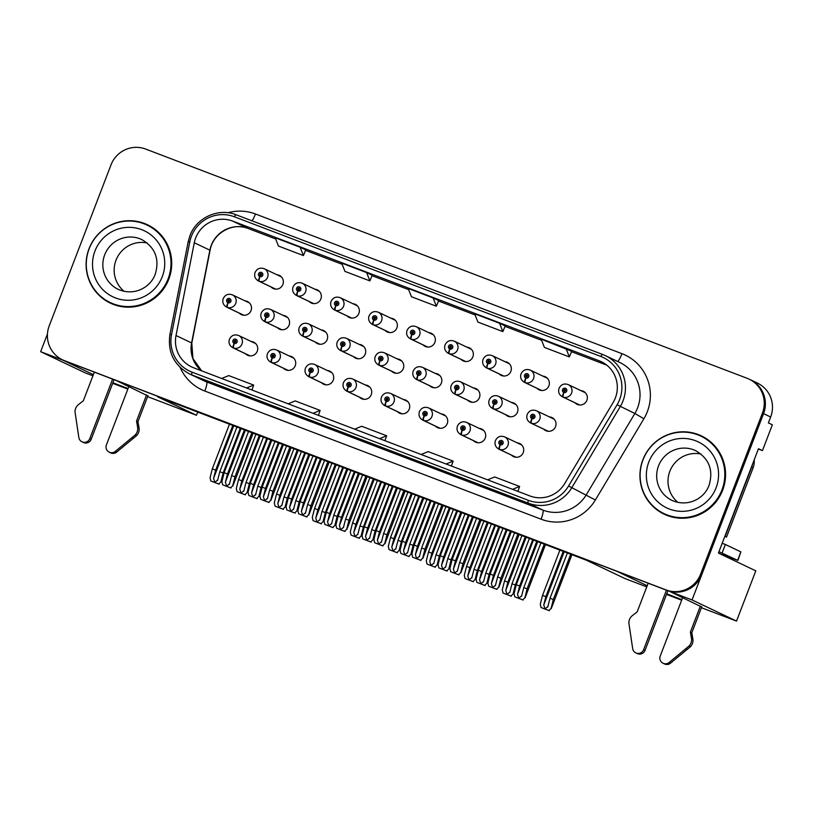 <?xml version="1.0" encoding="UTF-8"?>
<svg xmlns="http://www.w3.org/2000/svg" width="813" height="813" viewBox="0 0 813 813"><rect width="100%" height="100%" fill="white"/><g stroke="black" fill="none" stroke-linecap="round" stroke-linejoin="round"><path stroke-width="1.22" d="M666.741 593.815L681.883 599.648M701.69 606.996L669.861 591.488L692.056 599.943L763.57 413.644A27.093 26.677 -64.6 0 0 750.267 379.681A27.093 26.677 -64.6 0 1 763.57 413.644L701.761 574.659A27.093 26.677 -64.6 0 1 667.127 590.441L65.579 361.185A27.093 26.677 -64.6 0 1 63.658 360.362L62.52 359.824A27.093 26.677 -64.6 0 0 64.451 360.647L665.989 589.903A27.093 26.677 -64.6 0 0 700.633 574.12L762.431 413.106A27.093 26.677 -64.6 0 0 747.208 378.319L145.669 149.064A27.093 26.677 -64.6 0 0 111.025 164.846L49.227 325.85A27.093 26.677 -64.6 0 0 62.52 359.824M511.438 455.117A7.226 7.114 -64.6 0 0 523.237 452.597A7.226 7.114 -64.6 0 0 517.261 442.882M514.273 456.469A7.226 7.114 -64.6 0 0 514.975 457.099M397.445 411.673A7.226 7.114 -64.6 0 0 409.244 409.152A7.226 7.114 -64.6 0 0 403.268 399.437M400.281 413.024A7.226 7.114 -64.6 0 0 400.982 413.654M359.448 397.191A7.226 7.114 -64.6 0 0 371.246 394.671A7.226 7.114 -64.6 0 0 365.271 384.956M362.283 398.543A7.226 7.114 -64.6 0 0 362.984 399.173M473.44 440.636A7.226 7.114 -64.6 0 0 485.239 438.116A7.226 7.114 -64.6 0 0 479.264 428.4M476.276 441.987A7.226 7.114 -64.6 0 0 476.977 442.618M321.45 382.71A7.226 7.114 -64.6 0 0 333.249 380.189A7.226 7.114 -64.6 0 0 327.273 370.474M324.285 384.061A7.226 7.114 -64.6 0 0 324.987 384.691M283.452 368.228A7.226 7.114 -64.6 0 0 295.251 365.708A7.226 7.114 -64.6 0 0 289.276 355.992M286.288 369.58A7.226 7.114 -64.6 0 0 286.989 370.21M435.443 426.154A7.226 7.114 -64.6 0 0 447.241 423.634A7.226 7.114 -64.6 0 0 441.266 413.919M438.278 427.506A7.226 7.114 -64.6 0 0 438.979 428.136M315.393 342.151A7.226 7.114 -64.6 0 0 327.161 339.61A7.226 7.114 -64.6 0 0 321.155 329.895M318.229 343.493A7.226 7.114 -64.6 0 0 318.899 344.112M353.472 356.673A7.226 7.114 -64.6 0 0 365.23 354.112A7.226 7.114 -64.6 0 0 359.204 344.397M356.297 358.015A7.226 7.114 -64.6 0 0 356.968 358.614M391.541 371.185A7.226 7.114 -64.6 0 0 403.289 368.624A7.226 7.114 -64.6 0 0 397.252 358.899M394.376 372.537A7.226 7.114 -64.6 0 0 395.027 373.126M429.62 385.708A7.226 7.114 -64.6 0 0 441.357 383.126A7.226 7.114 -64.6 0 0 435.301 373.411M432.455 387.049A7.226 7.114 -64.6 0 0 433.095 387.628M467.688 400.22A7.226 7.114 -64.6 0 0 479.416 397.638A7.226 7.114 -64.6 0 0 473.349 387.913M470.524 401.571A7.226 7.114 -64.6 0 0 471.164 402.14M505.767 414.742A7.226 7.114 -64.6 0 0 517.485 412.14A7.226 7.114 -64.6 0 0 511.397 402.425M508.603 416.093A7.226 7.114 -64.6 0 0 509.223 416.642M543.846 429.264A7.226 7.114 -64.6 0 0 555.543 426.652A7.226 7.114 -64.6 0 0 549.446 416.927M546.682 430.605A7.226 7.114 -64.6 0 0 547.291 431.154M277.314 327.629A7.226 7.114 -64.6 0 0 289.103 325.098A7.226 7.114 -64.6 0 0 283.107 315.383M280.15 328.98A7.226 7.114 -64.6 0 0 280.841 329.6M575.065 402.841A7.226 7.114 -64.6 0 0 586.864 400.321A7.226 7.114 -64.6 0 0 580.878 390.606M577.901 404.183A7.226 7.114 -64.6 0 0 578.602 404.823M347.08 315.952A7.226 7.114 -64.6 0 0 358.879 313.432A7.226 7.114 -64.6 0 0 352.903 303.716M349.915 317.294A7.226 7.114 -64.6 0 0 350.616 317.934M385.077 330.434A7.226 7.114 -64.6 0 0 396.876 327.913A7.226 7.114 -64.6 0 0 390.901 318.198M387.913 331.775A7.226 7.114 -64.6 0 0 388.614 332.415M423.075 344.915A7.226 7.114 -64.6 0 0 434.874 342.395A7.226 7.114 -64.6 0 0 428.898 332.68M425.91 346.257A7.226 7.114 -64.6 0 0 426.612 346.897M499.07 373.878A7.226 7.114 -64.6 0 0 510.869 371.358A7.226 7.114 -64.6 0 0 504.893 361.643M501.906 375.22A7.226 7.114 -64.6 0 0 502.607 375.86M537.068 388.36A7.226 7.114 -64.6 0 0 548.866 385.84A7.226 7.114 -64.6 0 0 542.891 376.124M539.903 389.701A7.226 7.114 -64.6 0 0 540.604 390.342M309.082 301.471A7.226 7.114 -64.6 0 0 320.881 298.95A7.226 7.114 -64.6 0 0 314.905 289.235M311.918 302.812A7.226 7.114 -64.6 0 0 312.619 303.452M461.073 359.397A7.226 7.114 -64.6 0 0 472.871 356.877A7.226 7.114 -64.6 0 0 466.896 347.161M463.908 360.738A7.226 7.114 -64.6 0 0 464.609 361.379M245.455 353.746A7.226 7.114 -64.6 0 0 257.254 351.226A7.226 7.114 -64.6 0 0 251.278 341.511M248.29 355.098A7.226 7.114 -64.6 0 0 248.991 355.728M239.246 313.117A7.226 7.114 -64.6 0 0 251.034 310.596A7.226 7.114 -64.6 0 0 245.059 300.881M242.071 314.458A7.226 7.114 -64.6 0 0 242.772 315.098M271.085 286.989A7.226 7.114 -64.6 0 0 282.883 284.469A7.226 7.114 -64.6 0 0 276.908 274.753M273.92 288.33A7.226 7.114 -64.6 0 0 274.621 288.971M112.905 382.74L128.048 388.573M147.854 395.911L116.025 380.413L616.681 571.214L647.209 585.736M692.056 599.943L736.527 621.091L755.805 570.848L718.428 553.074L758.478 448.715L762.452 450.595L758.356 449.04M749.139 379.143L757.35 383.045A27.093 26.677 -64.6 0 1 770.653 417.018L768.387 422.912L772.35 424.803L762.452 450.595M47.459 333.95L40.65 351.683L62.845 360.139L93.373 374.661M92.936 375.809L85.121 372.832L40.65 351.683M646.772 586.884L625.156 578.643L586.356 560.198L157.681 396.825L196.482 415.27L147.58 396.632M127.834 389.112L112.672 383.33M736.527 621.091L701.416 607.707M681.67 600.187L666.518 594.405M197.711 412.079L196.482 415.27M280.678 276.237A7.226 7.114 -64.6 0 0 279.733 276.095M248.829 302.365A7.226 7.114 -64.6 0 0 247.894 302.223M255.048 343.005A7.226 7.114 -64.6 0 0 254.113 342.862M470.656 348.645A7.226 7.114 -64.6 0 0 469.721 348.503M318.676 290.719A7.226 7.114 -64.6 0 0 317.731 290.576M546.651 377.608A7.226 7.114 -64.6 0 0 545.716 377.466M508.653 363.126A7.226 7.114 -64.6 0 0 507.719 362.984M432.668 334.163A7.226 7.114 -64.6 0 0 431.723 334.021M394.671 319.682A7.226 7.114 -64.6 0 0 393.726 319.539M356.673 305.2A7.226 7.114 -64.6 0 0 355.728 305.058M584.649 392.09A7.226 7.114 -64.6 0 0 583.714 391.947M286.887 316.877A7.226 7.114 -64.6 0 0 285.942 316.735M553.338 418.421A7.226 7.114 -64.6 0 0 552.281 418.268M515.279 403.919A7.226 7.114 -64.6 0 0 514.233 403.766M477.211 389.407A7.226 7.114 -64.6 0 0 476.184 389.264M439.152 374.905A7.226 7.114 -64.6 0 0 438.136 374.752M401.083 360.393A7.226 7.114 -64.6 0 0 400.087 360.25M363.025 345.891A7.226 7.114 -64.6 0 0 362.039 345.749M324.956 331.379A7.226 7.114 -64.6 0 0 323.991 331.237M445.036 415.413A7.226 7.114 -64.6 0 0 444.091 415.27M293.046 357.486A7.226 7.114 -64.6 0 0 292.111 357.344M331.043 371.968A7.226 7.114 -64.6 0 0 330.108 371.826M483.034 429.894A7.226 7.114 -64.6 0 0 482.089 429.752M369.041 386.449A7.226 7.114 -64.6 0 0 368.096 386.307M407.039 400.931A7.226 7.114 -64.6 0 0 406.094 400.789M521.031 444.376A7.226 7.114 -64.6 0 0 520.086 444.233M89.023 248.737A43.343 42.683 -64.6 0 0 110.294 303.086A43.343 42.683 -64.6 0 0 168.809 279.144A43.343 42.683 -64.6 0 0 147.529 224.794A43.343 42.683 -64.6 0 0 89.023 248.737M100.71 296.308A43.343 42.683 -64.6 0 0 110.863 303.351M642.859 459.812A43.343 42.683 -64.6 0 0 664.13 514.162A43.343 42.683 -64.6 0 0 722.645 490.229A43.343 42.683 -64.6 0 0 701.365 435.88A43.343 42.683 -64.6 0 0 642.859 459.812M654.546 507.393A43.343 42.683 -64.6 0 0 664.699 514.436M195.689 237.924A28.902 28.455 115.4 0 1 232.63 221.085L599.14 360.769A28.902 28.455 115.4 0 1 613.185 402.415L564.659 483.644A28.902 28.455 115.4 0 1 529.913 495.95L193.657 367.801A28.902 28.455 115.4 0 1 176.014 335.525L194.287 242.762A28.902 28.455 115.4 0 1 195.689 237.924M191.411 236.298A33.536 33.028 -64.6 0 0 189.795 241.918L171.523 334.671A33.536 33.028 -64.6 0 0 191.99 372.13L528.257 500.29A33.536 33.028 -64.6 0 0 568.582 486.001L617.097 404.772A33.536 33.028 -64.6 0 0 600.807 356.44L234.296 216.756A33.536 33.028 -64.6 0 0 191.411 236.298M571.691 351.297L541.153 339.123L544.405 347.415L569.334 356.917L571.691 351.287M509.395 496.306L515.056 499.009L490.127 489.507L484.467 486.804L509.395 496.306M309.936 420.291L284.997 410.789L309.936 420.291M243.443 394.955L218.534 385.453A7.226 1.25 -69.1 0 1 218.534 385.453A7.226 1.25 -69.1 0 1 218.514 385.453M442.912 470.971L417.973 461.469A7.226 1.25 -69.1 0 1 417.994 461.479A7.226 1.25 -69.1 0 1 417.973 461.469L442.912 470.971L417.994 461.479M376.419 445.636L351.501 436.134A7.226 1.25 -69.1 0 1 351.501 436.134A7.226 1.25 -69.1 0 1 351.49 436.134M366.622 272.599L341.694 263.097L344.946 271.4L369.874 280.902L372.232 275.272L366.622 272.599L369.874 280.902M300.139 247.264L275.211 237.762L278.453 246.054L303.391 255.556L305.749 249.926L300.139 247.264L303.391 255.556M499.599 323.279L474.67 313.777L477.912 322.08L502.851 331.582L505.208 325.952L499.599 323.279L502.851 331.582M433.116 297.944L408.177 288.442L411.429 296.735L436.357 306.237L438.725 300.607L433.116 297.944L436.357 306.237M509.405 496.316L484.477 486.814A7.226 1.25 -69.1 0 1 484.477 486.814A7.226 1.25 -69.1 0 1 484.467 486.804M566.092 348.625L569.334 356.917M379.58 438.654L386.642 435.768L361.704 426.266L354.641 429.152M386.642 435.768L384.915 440.687M313.086 413.319L320.149 410.423L295.221 400.921L288.158 403.817M320.149 410.423L318.432 415.352M246.603 387.974L253.666 385.088L228.738 375.586L221.675 378.472M253.666 385.088L251.949 390.016M446.063 463.999L453.126 461.103L428.197 451.601L421.134 454.497M453.126 461.103L451.408 466.032M512.556 489.335L519.619 486.448L494.68 476.946L487.617 479.833M519.619 486.448L517.891 491.367M701.924 436.154A43.343 42.683 -64.6 0 0 690.054 432.719M148.088 225.069A43.343 42.683 -64.6 0 0 136.218 221.634M248.565 431.459L231.634 475.554L229.388 484.355M229.551 483.816L226.675 486.194L225.394 482.231L227.477 473.969L224.154 472.699L221.919 481.601L222.681 484.822L230.607 487.841L232.721 485.717L230.607 487.841M250.211 355.891A6.768 6.667 -64.6 0 1 249.865 355.789L233.585 348.045A4.512 0.783 -71.7 0 1 234.307 343.432A2.256 2.226 -64.6 0 0 237.101 342.08A2.256 2.226 -64.6 0 0 235.831 339.184A2.256 2.226 -64.6 0 0 232.945 340.495A2.256 2.226 -64.6 0 0 234.124 343.36L234.662 342.121A0.904 0.894 115.4 0 1 234.195 340.972A0.904 0.894 115.4 0 1 235.414 340.474A0.904 0.894 115.4 0 1 235.861 341.602A0.904 0.894 115.4 0 1 234.744 342.141L234.307 343.432M235.028 342.192A0.904 0.894 115.4 0 1 235.729 340.728M234.124 343.36A4.512 0.783 113.4 0 0 233.036 347.842A6.768 6.667 115.4 0 1 232.823 347.74L249.113 355.484A6.768 6.667 -64.6 0 0 249.327 355.586L249.347 355.535M249.327 355.586L233.036 347.842M251.888 432.729L234.957 476.814L232.721 485.717M253.117 433.197L232.874 485.93L253.056 433.166M222.681 484.822L230.983 488.024M241.085 428.603L224.154 472.699M244.408 429.874L227.477 473.969M231.634 475.554L234.957 476.814M236.949 427.028L219.805 471.713L217.549 480.524M217.711 479.985L214.835 482.363L213.565 478.4L215.648 470.138L212.315 468.867L210.079 477.77L210.841 480.991L218.768 484.009L220.882 481.885L218.768 484.009M243.991 315.261A6.768 6.667 -64.6 0 1 243.646 315.149L227.366 307.405A4.512 0.783 -71.7 0 1 228.087 302.792A2.256 2.226 -64.6 0 0 230.882 301.44A2.256 2.226 -64.6 0 0 229.622 298.544A2.256 2.226 -64.6 0 0 226.736 299.865A2.256 2.226 -64.6 0 0 227.914 302.721L228.453 301.481A0.904 0.894 115.4 0 1 227.975 300.332A0.904 0.894 115.4 0 1 229.195 299.834A0.904 0.894 115.4 0 1 229.642 300.973A0.904 0.894 115.4 0 1 228.524 301.511L228.453 301.481M228.819 301.552A0.904 0.894 115.4 0 1 229.51 300.088M227.914 302.721A4.512 0.783 113.4 0 0 226.817 307.202A6.768 6.667 115.4 0 1 226.603 307.101L242.894 314.855A6.768 6.667 -64.6 0 0 243.107 314.946L243.128 314.905M243.107 314.946L226.817 307.202M228.524 301.511L228.087 302.792M240.272 428.299L223.128 472.983L220.882 481.885M223.219 476.408L221.024 481.957L223.362 475.849M210.841 480.991L219.144 484.192M229.469 424.183L212.315 468.867M232.792 425.453L215.648 470.138M219.805 471.713L223.128 472.983M263.402 437.109L246.024 482.394L243.768 491.194M243.941 490.656L241.065 493.044L239.784 489.07L241.868 480.808L238.544 479.538L236.298 488.44L237.071 491.662L244.998 494.68L247.101 492.556L244.998 494.68M275.841 289.133A6.768 6.667 -64.6 0 1 275.495 289.022L259.215 281.278A4.512 0.783 -71.7 0 1 259.936 276.664A2.256 2.226 -64.6 0 0 262.731 275.312A2.256 2.226 -64.6 0 0 261.461 272.416A2.256 2.226 -64.6 0 0 258.575 273.737A2.256 2.226 -64.6 0 0 259.754 276.593L260.292 275.353A0.904 0.894 115.4 0 1 259.825 274.205A0.904 0.894 115.4 0 1 261.044 273.707A0.904 0.894 115.4 0 1 261.481 274.845A0.904 0.894 115.4 0 1 260.363 275.383L260.292 275.353M260.658 275.424A0.904 0.894 115.4 0 1 261.359 273.961M259.754 276.593A4.512 0.783 113.4 0 0 258.666 281.074A6.768 6.667 115.4 0 1 258.453 280.973L274.743 288.717A6.768 6.667 -64.6 0 0 274.957 288.818L274.967 288.778M274.957 288.818L258.666 281.074M260.363 275.383L259.936 276.664M266.735 438.38L249.347 483.654L247.101 492.556M249.235 487.637L247.243 492.627L249.378 487.078M237.071 491.662L245.374 494.863M255.922 434.264L238.544 479.538M259.256 435.534L241.868 480.808M246.024 482.394L249.347 483.654M114.084 379.671L91.188 439.294L89.776 438.624L112.621 379.112M147.976 395.606L137.966 421.693L136.543 421.022L146.564 394.935M128.84 386.5L106.401 444.955A5.762 5.681 115.4 0 0 115.263 451.428L135.324 434.833A9.034 8.892 -64.6 0 0 137.6 427.089L136.543 421.022M137.966 421.693L139.013 427.77L137.6 427.089M135.324 434.833L136.736 435.504L116.686 452.099A5.762 5.681 -64.6 0 1 110.649 452.861L109.227 452.191M136.736 435.504A9.034 8.892 -64.6 0 0 139.013 427.77M132.031 437.648L133.454 438.319M94.338 372.141L83.353 400.748L78.505 404.569A9.034 8.892 -64.6 0 0 75.02 411.856L78.841 437.546A5.762 5.681 115.4 0 0 81.991 441.815L83.414 442.485A5.762 5.681 -64.6 0 0 91.188 439.294M89.776 438.624A5.762 5.681 115.4 0 1 81.991 441.815M286.562 445.941L269.631 490.036L267.386 498.836M267.548 498.298L264.672 500.676L263.392 496.713L265.475 488.45L262.152 487.18L259.906 496.082L260.678 499.304L268.605 502.322L270.719 500.198L268.605 502.322M288.209 370.372A6.768 6.667 -64.6 0 1 287.863 370.271L271.583 362.527A4.512 0.783 -71.7 0 1 272.304 357.913A2.256 2.226 -64.6 0 0 275.099 356.561A2.256 2.226 -64.6 0 0 273.829 353.665A2.256 2.226 -64.6 0 0 270.942 354.976A2.256 2.226 -64.6 0 0 272.121 357.842L272.66 356.602A0.904 0.894 115.4 0 1 272.192 355.454A0.904 0.894 115.4 0 1 273.412 354.956A0.904 0.894 115.4 0 1 273.859 356.084A0.904 0.894 115.4 0 1 272.741 356.622L272.304 357.913M273.026 356.673A0.904 0.894 115.4 0 1 273.727 355.21M272.121 357.842A4.512 0.783 113.4 0 0 271.034 362.324A6.768 6.667 115.4 0 1 270.82 362.222L287.111 369.966A6.768 6.667 -64.6 0 0 287.324 370.067L287.335 370.017M287.324 370.067L271.034 362.324M289.885 447.211L272.955 491.296L270.719 500.198M291.115 447.678L270.871 500.412L291.054 447.648M260.678 499.304L268.981 502.505M279.083 443.085L262.152 487.18M282.406 444.355L265.475 488.45M269.631 490.036L272.955 491.296M324.56 460.422L307.629 504.517L305.383 513.318M305.546 512.779L302.67 515.157L301.389 511.194L303.473 502.932L300.149 501.662L297.904 510.564L298.676 513.786L306.603 516.804L308.716 514.68L306.603 516.804M326.206 384.854A6.768 6.667 -64.6 0 1 325.861 384.752L309.58 377.008A4.512 0.783 -71.7 0 1 310.302 372.395A2.256 2.226 -64.6 0 0 313.096 371.043A2.256 2.226 -64.6 0 0 311.826 368.147A2.256 2.226 -64.6 0 0 308.94 369.458A2.256 2.226 -64.6 0 0 310.119 372.324L310.657 371.084A0.904 0.894 115.4 0 1 310.19 369.935A0.904 0.894 115.4 0 1 311.409 369.437A0.904 0.894 115.4 0 1 311.857 370.565A0.904 0.894 115.4 0 1 310.739 371.104L310.302 372.395M311.023 371.155A0.904 0.894 115.4 0 1 311.725 369.691M310.119 372.324A4.512 0.783 113.4 0 0 309.031 376.805A6.768 6.667 115.4 0 1 308.818 376.704L325.109 384.447A6.768 6.667 -64.6 0 0 325.322 384.549L325.332 384.498M325.322 384.549L309.031 376.805M327.883 461.682L310.952 505.777L308.716 514.68M329.113 462.16L308.869 514.893L329.052 462.13M298.676 513.786L306.979 516.987M317.08 457.567L300.149 501.662M320.403 458.837L303.473 502.932M307.629 504.517L310.952 505.777M362.557 474.904L345.627 518.999L343.381 527.8M343.543 527.261L340.667 529.639L339.387 525.676L341.47 517.414L338.147 516.143L335.901 525.046L336.673 528.267L344.6 531.285L346.714 529.161L344.6 531.285M364.204 399.335A6.768 6.667 -64.6 0 1 363.858 399.234L347.578 391.49A4.512 0.783 -71.7 0 1 348.299 386.876A2.256 2.226 -64.6 0 0 351.094 385.525A2.256 2.226 -64.6 0 0 349.824 382.628A2.256 2.226 -64.6 0 0 346.938 383.939A2.256 2.226 -64.6 0 0 348.116 386.805L348.655 385.565A0.904 0.894 115.4 0 1 348.188 384.417A0.904 0.894 115.4 0 1 349.407 383.919A0.904 0.894 115.4 0 1 349.854 385.047A0.904 0.894 115.4 0 1 348.726 385.586L348.299 386.876M349.021 385.636A0.904 0.894 115.4 0 1 349.722 384.173M348.116 386.805A4.512 0.783 113.4 0 0 347.029 391.277A6.768 6.667 115.4 0 1 346.816 391.185L363.106 398.929A6.768 6.667 -64.6 0 0 363.32 399.031L363.33 398.98M363.32 399.031L347.029 391.277M365.88 476.164L348.95 520.259L346.714 529.161M367.11 476.642L346.866 529.375L367.049 476.611M336.673 528.267L344.976 531.468M355.078 472.048L338.147 516.143M358.401 473.318L341.47 517.414M345.627 518.999L348.95 520.259M400.555 489.385L383.624 533.48L381.378 542.281M381.541 541.743L378.665 544.121L377.384 540.157L379.468 531.895L376.145 530.625L373.899 539.527L374.671 542.749L382.598 545.767L384.712 543.643L382.598 545.767M402.201 413.817A6.768 6.667 -64.6 0 1 401.856 413.715L385.575 405.972A4.512 0.783 -71.7 0 1 386.297 401.358A2.256 2.226 -64.6 0 0 389.092 400.006A2.256 2.226 -64.6 0 0 387.821 397.11A2.256 2.226 -64.6 0 0 384.935 398.421A2.256 2.226 -64.6 0 0 386.114 401.287L386.653 400.047A0.904 0.894 115.4 0 1 386.185 398.898A0.904 0.894 115.4 0 1 387.405 398.4A0.904 0.894 115.4 0 1 387.842 399.529A0.904 0.894 115.4 0 1 386.724 400.067L386.297 401.358M387.018 400.118A0.904 0.894 115.4 0 1 387.72 398.655M386.114 401.287A4.512 0.783 113.4 0 0 385.027 405.758A6.768 6.667 115.4 0 1 384.813 405.667L401.104 413.411A6.768 6.667 -64.6 0 0 401.317 413.512L401.327 413.461M401.317 413.512L385.027 405.758M403.878 490.646L386.947 534.741L384.712 543.643M405.108 491.123L384.864 543.856L405.047 491.093M374.671 542.749L382.974 545.95M393.075 486.53L376.145 530.625M396.398 487.8L379.468 531.895M383.624 533.48L386.947 534.741M274.946 441.51L257.792 486.194L255.546 495.005M255.709 494.467L252.833 496.845L251.563 492.881L253.646 484.619L250.313 483.349L248.077 492.251L248.839 495.473L256.766 498.491L258.88 496.367L256.766 498.491M282.091 329.763A6.768 6.667 -64.6 0 1 281.644 329.631L265.363 321.887A4.512 0.783 -71.7 0 1 266.085 317.273A2.256 2.226 -64.6 0 0 268.879 315.922A2.256 2.226 -64.6 0 0 267.619 313.025A2.256 2.226 -64.6 0 0 264.733 314.346A2.256 2.226 -64.6 0 0 265.912 317.202L266.451 315.962A0.904 0.894 115.4 0 1 265.973 314.814A0.904 0.894 115.4 0 1 267.192 314.316A0.904 0.894 115.4 0 1 267.64 315.454A0.904 0.894 115.4 0 1 266.522 315.993L266.451 315.962M266.816 316.033A0.904 0.894 115.4 0 1 267.507 314.57M265.912 317.202A4.512 0.783 113.4 0 0 264.814 321.684A6.768 6.667 115.4 0 1 264.601 321.582L280.892 329.336A6.768 6.667 -64.6 0 0 281.105 329.428L281.125 329.387M281.105 329.428L264.814 321.684M266.522 315.993L266.085 317.273M278.27 442.78L261.125 487.465L258.88 496.367M261.217 490.889L259.022 496.438L261.359 490.33M248.839 495.473L257.142 498.674M267.467 438.664L250.313 483.349M270.79 439.935L253.646 484.619M257.792 486.194L261.125 487.465M312.944 455.991L295.79 500.676L293.544 509.487M293.706 508.948L290.83 511.326L289.56 507.363L291.643 499.101L288.31 497.83L286.074 506.733L286.837 509.954L294.763 512.973L296.877 510.849L294.763 512.973M320.2 344.275A6.768 6.667 -64.6 0 1 319.641 344.112L303.361 336.369A4.512 0.783 -71.7 0 1 304.082 331.755A2.256 2.226 -64.6 0 0 306.877 330.403A2.256 2.226 -64.6 0 0 305.617 327.507A2.256 2.226 -64.6 0 0 302.721 328.828A2.256 2.226 -64.6 0 0 303.899 331.684L304.448 330.444A0.904 0.894 115.4 0 1 303.971 329.295A0.904 0.894 115.4 0 1 305.19 328.798A0.904 0.894 115.4 0 1 305.637 329.936A0.904 0.894 115.4 0 1 304.519 330.474L304.448 330.444M304.814 330.515A0.904 0.894 115.4 0 1 305.505 329.052M303.899 331.684A4.512 0.783 113.4 0 0 302.812 336.165A6.768 6.667 115.4 0 1 302.599 336.064L318.889 343.818A6.768 6.667 -64.6 0 0 319.103 343.909L319.123 343.869M319.103 343.909L302.812 336.165M304.519 330.474L304.082 331.755M316.267 457.262L299.123 501.946L296.877 510.849M299.214 505.371L297.019 510.92L299.357 504.812M286.837 509.954L295.139 513.155M305.464 453.146L288.31 497.83M308.788 454.416L291.643 499.101M295.79 500.676L299.123 501.946M350.942 470.473L333.787 515.157L331.541 523.958M331.704 523.43L328.828 525.808L327.558 521.844L329.641 513.582L326.308 512.312L324.072 521.214L324.834 524.436L332.761 527.454L334.875 525.33L332.761 527.454M358.32 358.787A6.768 6.667 -64.6 0 1 357.639 358.594L341.358 350.85A4.512 0.783 -71.7 0 1 342.08 346.236A2.256 2.226 -64.6 0 0 344.875 344.885A2.256 2.226 -64.6 0 0 343.614 341.988A2.256 2.226 -64.6 0 0 340.718 343.31A2.256 2.226 -64.6 0 0 341.897 346.165L342.446 344.925A0.904 0.894 115.4 0 1 341.968 343.777A0.904 0.894 115.4 0 1 343.188 343.279A0.904 0.894 115.4 0 1 343.635 344.417A0.904 0.894 115.4 0 1 342.517 344.956L342.446 344.925M342.801 344.997A0.904 0.894 115.4 0 1 343.503 343.533M341.897 346.165A4.512 0.783 113.4 0 0 340.81 350.647A6.768 6.667 115.4 0 1 340.596 350.545L356.887 358.299A6.768 6.667 -64.6 0 0 357.1 358.391L357.12 358.35M357.1 358.391L340.81 350.647M342.517 344.956L342.08 346.236M354.265 471.743L337.121 516.428L334.875 525.33M337.212 519.853L335.017 525.401L337.354 519.294M324.834 524.436L333.137 527.637M343.462 467.627L326.308 512.312M346.785 468.898L329.641 513.582M333.787 515.157L337.121 516.428M388.939 484.955L371.785 529.639L369.539 538.44M369.702 537.911L366.826 540.289L365.545 536.326L367.628 528.064L364.305 526.794L362.07 535.696L362.832 538.917L370.758 541.936L372.872 539.812L370.758 541.936M396.449 373.289A6.768 6.667 -64.6 0 1 395.636 373.076L379.356 365.332A4.512 0.783 -71.7 0 1 380.078 360.718A2.256 2.226 -64.6 0 0 382.872 359.366A2.256 2.226 -64.6 0 0 381.602 356.47A2.256 2.226 -64.6 0 0 378.716 357.791A2.256 2.226 -64.6 0 0 379.895 360.647L380.433 359.407A0.904 0.894 115.4 0 1 379.966 358.259A0.904 0.894 115.4 0 1 381.185 357.761A0.904 0.894 115.4 0 1 381.632 358.899A0.904 0.894 115.4 0 1 380.514 359.437L380.078 360.718M380.799 359.478A0.904 0.894 115.4 0 1 381.5 358.015M379.895 360.647A4.512 0.783 113.4 0 0 378.807 365.128A6.768 6.667 115.4 0 1 378.594 365.027L394.884 372.771A6.768 6.667 -64.6 0 0 395.098 372.872L395.118 372.832M395.098 372.872L378.807 365.128M392.262 486.225L375.118 530.909L372.872 539.812M375.21 534.334L373.015 539.883L375.352 533.775M362.832 538.917L371.135 542.119M381.46 482.109L364.305 526.794M384.783 483.379L367.628 528.064M371.785 529.639L375.118 530.909M301.399 451.591L284.022 496.875L281.765 505.676M281.938 505.137L279.062 507.525L277.782 503.552L279.865 495.29L276.542 494.019L274.296 502.922L275.068 506.143L282.995 509.162L285.099 507.038L282.995 509.162M313.838 303.615A6.768 6.667 -64.6 0 1 313.493 303.503L297.202 295.759A4.512 0.783 -71.7 0 1 297.934 291.145A2.256 2.226 -64.6 0 0 300.729 289.794A2.256 2.226 -64.6 0 0 299.458 286.898A2.256 2.226 -64.6 0 0 296.572 288.219A2.256 2.226 -64.6 0 0 297.751 291.074L298.29 289.834A0.904 0.894 115.4 0 1 297.822 288.686A0.904 0.894 115.4 0 1 299.042 288.188A0.904 0.894 115.4 0 1 299.479 289.326A0.904 0.894 115.4 0 1 298.361 289.865L298.29 289.834M298.656 289.906A0.904 0.894 115.4 0 1 299.357 288.442M297.751 291.074A4.512 0.783 113.4 0 0 296.664 295.556A6.768 6.667 115.4 0 1 296.45 295.454L312.741 303.198A6.768 6.667 -64.6 0 0 312.944 303.3L312.964 303.259M312.944 303.3L296.664 295.556M298.361 289.865L297.934 291.145M304.723 452.861L287.345 498.135L285.099 507.038M287.233 502.119L285.241 507.109L287.375 501.56M275.068 506.143L283.371 509.345M293.92 448.746L276.542 494.019M297.243 450.016L279.865 495.29M284.022 496.875L287.345 498.135M339.397 466.073L322.019 511.357L319.763 520.157M319.936 519.619L317.06 522.007L315.779 518.033L317.863 509.771L314.54 508.501L312.294 517.403L313.066 520.625L320.983 523.643L323.096 521.519L320.983 523.643M351.836 318.096A6.768 6.667 -64.6 0 1 351.49 317.985L335.2 310.241A4.512 0.783 -71.7 0 1 335.932 305.627A2.256 2.226 -64.6 0 0 338.726 304.275A2.256 2.226 -64.6 0 0 337.456 301.379A2.256 2.226 -64.6 0 0 334.57 302.7A2.256 2.226 -64.6 0 0 335.749 305.556L336.287 304.316A0.904 0.894 115.4 0 1 335.82 303.168A0.904 0.894 115.4 0 1 337.039 302.67A0.904 0.894 115.4 0 1 337.476 303.808A0.904 0.894 115.4 0 1 336.358 304.347L336.287 304.316M336.653 304.387A0.904 0.894 115.4 0 1 337.354 302.924M335.749 305.556A4.512 0.783 113.4 0 0 334.661 310.038A6.768 6.667 115.4 0 1 334.448 309.936L350.738 317.68A6.768 6.667 -64.6 0 0 350.942 317.781L350.962 317.741M350.942 317.781L334.661 310.038M336.358 304.347L335.932 305.627M342.72 467.343L325.342 512.617L323.096 521.519M325.23 516.601L323.239 521.59L325.373 516.042M313.066 520.625L321.369 523.826M331.917 463.227L314.54 508.501M335.241 464.497L317.863 509.771M322.019 511.357L325.342 512.617M377.395 480.554L360.017 525.838L357.761 534.639M357.933 534.1L355.057 536.489L353.777 532.515L355.86 524.253L352.537 522.983L350.291 531.885L351.064 535.106L358.98 538.125L361.094 536.001L358.98 538.125M389.834 332.578A6.768 6.667 -64.6 0 1 389.488 332.466L373.197 324.722A4.512 0.783 -71.7 0 1 373.929 320.109A2.256 2.226 -64.6 0 0 376.724 318.757A2.256 2.226 -64.6 0 0 375.454 315.861A2.256 2.226 -64.6 0 0 372.567 317.172A2.256 2.226 -64.6 0 0 373.746 320.037L374.285 318.798A0.904 0.894 115.4 0 1 373.817 317.649A0.904 0.894 115.4 0 1 375.037 317.151A0.904 0.894 115.4 0 1 375.474 318.29A0.904 0.894 115.4 0 1 374.356 318.828L374.285 318.798M374.651 318.869A0.904 0.894 115.4 0 1 375.352 317.405M373.746 320.037A4.512 0.783 113.4 0 0 372.659 324.519A6.768 6.667 115.4 0 1 372.445 324.417L388.736 332.161A6.768 6.667 -64.6 0 0 388.939 332.263L388.96 332.222M388.939 332.263L372.659 324.519M374.356 318.828L373.929 320.109M380.718 481.824L363.34 527.098L361.094 536.001M363.228 531.082L361.236 536.072L363.37 530.523M351.064 535.106L359.366 538.308M369.915 477.709L352.537 522.983M373.238 478.979L355.86 524.253M360.017 525.838L363.34 527.098M415.392 495.036L398.014 540.32L395.758 549.121M395.931 548.582L393.055 550.97L391.775 546.997L393.858 538.734L390.535 537.464L388.289 546.366L389.061 549.588L396.978 552.606L399.092 550.482L396.978 552.606M427.831 347.06A6.768 6.667 -64.6 0 1 427.486 346.948L411.195 339.204A4.512 0.783 -71.7 0 1 411.927 334.59A2.256 2.226 -64.6 0 0 414.721 333.239A2.256 2.226 -64.6 0 0 413.451 330.342A2.256 2.226 -64.6 0 0 410.565 331.653A2.256 2.226 -64.6 0 0 411.744 334.519L412.282 333.279A0.904 0.894 115.4 0 1 411.815 332.131A0.904 0.894 115.4 0 1 413.034 331.633A0.904 0.894 115.4 0 1 413.471 332.771A0.904 0.894 115.4 0 1 412.354 333.31L412.282 333.279M412.648 333.35A0.904 0.894 115.4 0 1 413.35 331.887M411.744 334.519A4.512 0.783 113.4 0 0 410.656 339.001A6.768 6.667 115.4 0 1 410.443 338.899L426.734 346.643A6.768 6.667 -64.6 0 0 426.937 346.745L426.957 346.704M426.937 346.745L410.656 339.001M412.354 333.31L411.927 334.59M418.715 496.306L401.337 541.58L399.092 550.482M401.226 545.564L399.234 550.553L401.368 545.005M389.061 549.588L397.364 552.789M407.913 492.19L390.535 537.464M411.236 493.461L393.858 538.734M398.014 540.32L401.337 541.58M168.108 278.859A42.896 42.246 -64.6 0 0 147.051 225.069A42.896 42.246 -64.6 0 0 89.156 248.768A42.896 42.246 -64.6 0 0 110.212 302.548A42.896 42.246 -64.6 0 0 168.108 278.859M163.779 238.453A42.896 42.246 -64.6 0 0 148.179 225.608L147.051 225.069M124.186 291.369A27.54 27.124 115.4 0 1 147.204 242.975M110.212 302.548L111.34 303.086A42.896 42.246 -64.6 0 0 131.147 307.08M667.92 590.736L645.034 650.38L643.611 649.699L666.457 590.187M720.155 553.897L737.879 560.431L718.946 551.702M752.513 464.264A18.059 17.784 115.4 0 1 751.649 467.272L725.115 536.387A18.059 17.784 -64.6 0 0 725.044 536.356A18.059 17.784 -64.6 0 0 724.871 536.275M725.115 536.387L726.527 537.068L753.062 467.942A18.059 17.784 -64.6 0 0 754.21 459.843M726.395 537.007A18.059 17.784 -64.6 0 0 724.84 536.356M737.879 560.431L740.877 551.864L725.359 544.486L722.117 552.911M722.188 543.267L725.359 544.486M701.812 606.681L691.802 632.778L690.379 632.097L700.4 606.01M682.676 597.575L660.237 656.04A5.762 5.681 115.4 0 0 669.109 662.504L689.16 645.908A9.034 8.892 -64.6 0 0 691.436 638.175L690.379 632.097M691.802 632.778L692.849 638.845L691.436 638.175M689.16 645.908L690.572 646.589L670.522 663.174A5.762 5.681 -64.6 0 1 664.485 663.936L663.062 663.266M690.572 646.589A9.034 8.892 -64.6 0 0 692.849 638.845M685.867 648.723L687.29 649.404M648.174 583.226L637.189 611.833L632.341 615.644A9.034 8.892 -64.6 0 0 628.856 622.931L632.677 648.622A5.762 5.681 115.4 0 0 635.827 652.89L637.25 653.561A5.762 5.681 -64.6 0 0 645.034 650.38M643.611 649.699A5.762 5.681 115.4 0 1 635.827 652.89M721.944 489.934A42.896 42.246 -64.6 0 0 700.887 436.144A42.896 42.246 -64.6 0 0 642.992 459.843A42.896 42.246 -64.6 0 0 664.048 513.623A42.896 42.246 -64.6 0 0 721.944 489.934M717.615 449.528A42.896 42.246 -64.6 0 0 702.015 436.693L700.887 436.144M678.022 502.444A27.54 27.124 115.4 0 1 701.04 454.05M664.048 513.623L665.176 514.162A42.896 42.246 -64.6 0 0 684.983 518.155M438.553 503.867L421.622 547.962L419.366 556.763M419.538 556.224L416.663 558.602L415.382 554.639L417.465 546.377L414.142 545.106L411.896 554.009L412.669 557.23L420.595 560.248L422.709 558.125L420.595 560.248M440.199 428.299A6.768 6.667 -64.6 0 1 439.853 428.197L423.573 420.453A4.512 0.783 -71.7 0 1 424.295 415.839A2.256 2.226 -64.6 0 0 427.089 414.488A2.256 2.226 -64.6 0 0 425.819 411.591A2.256 2.226 -64.6 0 0 422.933 412.902A2.256 2.226 -64.6 0 0 424.112 415.768L424.65 414.528A0.904 0.894 115.4 0 1 424.183 413.38A0.904 0.894 115.4 0 1 425.402 412.882A0.904 0.894 115.4 0 1 425.839 414.01A0.904 0.894 115.4 0 1 424.721 414.549L424.295 415.839M425.016 414.6A0.904 0.894 115.4 0 1 425.717 413.136M424.112 415.768A4.512 0.783 113.4 0 0 423.024 420.24A6.768 6.667 115.4 0 1 422.811 420.148L439.101 427.892A6.768 6.667 -64.6 0 0 439.315 427.994L439.325 427.943M439.315 427.994L423.024 420.24M441.876 505.127L424.945 549.222L422.709 558.125M443.105 505.605L422.862 558.338L443.044 505.574M412.669 557.23L420.971 560.431M431.073 501.011L414.142 545.106M434.396 502.282L417.465 546.377M421.622 547.962L424.945 549.222M476.55 518.348L459.619 562.444L457.363 571.244M457.536 570.706L454.66 573.084L453.38 569.12L455.463 560.858L452.14 559.588L449.894 568.49L450.666 571.712L458.593 574.73L460.697 572.606L458.593 574.73M478.196 442.78A6.768 6.667 -64.6 0 1 477.851 442.679L461.571 434.935A4.512 0.783 -71.7 0 1 462.292 430.321A2.256 2.226 -64.6 0 0 465.087 428.969A2.256 2.226 -64.6 0 0 463.817 426.073A2.256 2.226 -64.6 0 0 460.93 427.384A2.256 2.226 -64.6 0 0 462.109 430.25L462.648 429.01A0.904 0.894 115.4 0 1 462.18 427.862A0.904 0.894 115.4 0 1 463.4 427.364A0.904 0.894 115.4 0 1 463.837 428.492A0.904 0.894 115.4 0 1 462.719 429.03L462.292 430.321M463.014 429.081A0.904 0.894 115.4 0 1 463.715 427.618M462.109 430.25A4.512 0.783 113.4 0 0 461.022 434.721A6.768 6.667 115.4 0 1 460.808 434.63L477.099 442.374A6.768 6.667 -64.6 0 0 477.312 442.475L477.322 442.424M477.312 442.475L461.022 434.721M479.873 519.609L462.943 563.704L460.697 572.606M481.103 520.086L460.859 572.819L481.042 520.056M450.666 571.712L458.969 574.913M469.071 515.493L452.14 559.588M472.394 516.763L455.463 560.858M459.619 562.444L462.943 563.704M514.548 532.83L497.617 576.925L495.361 585.726M495.534 585.187L492.658 587.565L491.377 583.602L493.461 575.34L490.137 574.069L487.891 582.972L488.664 586.193L496.591 589.212L498.694 587.088L496.591 589.212M516.194 457.262A6.768 6.667 -64.6 0 1 515.849 457.16L499.558 449.416A4.512 0.783 -71.7 0 1 500.29 444.802A2.256 2.226 -64.6 0 0 503.084 443.451A2.256 2.226 -64.6 0 0 501.814 440.555A2.256 2.226 -64.6 0 0 498.928 441.866A2.256 2.226 -64.6 0 0 500.107 444.731L500.645 443.492A0.904 0.894 115.4 0 1 500.178 442.343A0.904 0.894 115.4 0 1 501.397 441.845A0.904 0.894 115.4 0 1 501.834 442.973A0.904 0.894 115.4 0 1 500.717 443.512L500.29 444.802M501.011 443.563A0.904 0.894 115.4 0 1 501.712 442.099M500.107 444.731A4.512 0.783 113.4 0 0 499.019 449.203A6.768 6.667 115.4 0 1 498.806 449.111L515.096 456.855A6.768 6.667 -64.6 0 0 515.3 456.947L515.32 456.906M515.3 456.947L499.019 449.203M517.871 534.09L500.94 578.185L498.694 587.088M519.101 534.568L498.857 587.301L519.04 534.537M488.664 586.193L496.967 589.395M507.068 529.974L490.137 574.069M510.391 531.245L493.461 575.34M497.617 576.925L500.94 578.185M426.937 499.436L409.782 544.121L407.537 552.921M407.699 552.393L404.823 554.771L403.543 550.808L405.626 542.545L402.303 541.275L400.067 550.177L400.829 553.399L408.756 556.417L410.87 554.293L408.756 556.417M434.579 387.801A6.768 6.667 -64.6 0 1 433.634 387.557L417.354 379.813A4.512 0.783 -71.7 0 1 418.075 375.2A2.256 2.226 -64.6 0 0 420.87 373.848A2.256 2.226 -64.6 0 0 419.599 370.952A2.256 2.226 -64.6 0 0 416.713 372.273A2.256 2.226 -64.6 0 0 417.892 375.128L418.431 373.889A0.904 0.894 115.4 0 1 417.963 372.74A0.904 0.894 115.4 0 1 419.183 372.242A0.904 0.894 115.4 0 1 419.63 373.38A0.904 0.894 115.4 0 1 418.512 373.919L418.431 373.889M418.797 373.96A0.904 0.894 115.4 0 1 419.498 372.496M417.892 375.128A4.512 0.783 113.4 0 0 416.805 379.61A6.768 6.667 115.4 0 1 416.591 379.508L432.882 387.252A6.768 6.667 -64.6 0 0 433.095 387.354L433.116 387.313M433.095 387.354L416.805 379.61M418.512 373.919L418.075 375.2M430.26 500.706L413.106 545.391L410.87 554.293M413.207 548.816L411.012 554.364L413.35 548.257M400.829 553.399L409.132 556.6M419.457 496.591L402.303 541.275M422.78 497.861L405.626 542.545M409.782 544.121L413.106 545.391M464.934 513.918L447.78 558.602L445.534 567.403M445.697 566.874L442.821 569.252L441.54 565.289L443.624 557.027L440.3 555.757L438.055 564.659L438.827 567.88L446.754 570.899L448.867 568.775L446.754 570.899M472.739 402.303A6.768 6.667 -64.6 0 1 471.631 402.039L455.351 394.295A4.512 0.783 -71.7 0 1 456.073 389.681A2.256 2.226 -64.6 0 0 458.867 388.329A2.256 2.226 -64.6 0 0 457.597 385.433A2.256 2.226 -64.6 0 0 454.711 386.754A2.256 2.226 -64.6 0 0 455.89 389.61L456.428 388.37A0.904 0.894 115.4 0 1 455.961 387.222A0.904 0.894 115.4 0 1 457.18 386.724A0.904 0.894 115.4 0 1 457.628 387.862A0.904 0.894 115.4 0 1 456.51 388.401L456.428 388.37M456.794 388.441A0.904 0.894 115.4 0 1 457.495 386.978M455.89 389.61A4.512 0.783 113.4 0 0 454.802 394.092A6.768 6.667 115.4 0 1 454.589 393.99L470.879 401.734A6.768 6.667 -64.6 0 0 471.093 401.835L471.113 401.795M471.093 401.835L454.802 394.092M456.51 388.401L456.073 389.681M468.258 515.188L451.103 559.872L448.867 568.775M451.205 563.297L449.01 568.846L451.347 562.738M438.827 567.88L447.13 571.082M457.455 511.072L440.3 555.757M460.778 512.342L443.624 557.027M447.78 558.602L451.103 559.872M502.932 528.399L485.778 573.084L483.532 581.884M483.694 581.356L480.818 583.734L479.538 579.771L481.621 571.509L478.298 570.238L476.052 579.141L476.825 582.362L484.751 585.38L486.865 583.256L484.751 585.38M510.91 416.815A6.768 6.667 -64.6 0 1 509.629 416.52L493.349 408.776A4.512 0.783 -71.7 0 1 494.07 404.163A2.256 2.226 -64.6 0 0 496.865 402.811A2.256 2.226 -64.6 0 0 495.595 399.915A2.256 2.226 -64.6 0 0 492.708 401.236A2.256 2.226 -64.6 0 0 493.887 404.091L494.426 402.852A0.904 0.894 115.4 0 1 493.958 401.703A0.904 0.894 115.4 0 1 495.178 401.205A0.904 0.894 115.4 0 1 495.625 402.344A0.904 0.894 115.4 0 1 494.507 402.882L494.426 402.852M494.792 402.923A0.904 0.894 115.4 0 1 495.493 401.459M493.887 404.091A4.512 0.783 113.4 0 0 492.8 408.573A6.768 6.667 115.4 0 1 492.587 408.472L508.877 416.215A6.768 6.667 -64.6 0 0 509.09 416.317L509.101 416.276M509.09 416.317L492.8 408.573M494.507 402.882L494.07 404.163M506.255 529.67L489.101 574.354L486.865 583.256M489.202 577.779L486.997 583.328L489.345 577.22M476.825 582.362L485.127 585.563M495.452 525.554L478.298 570.238M498.776 526.824L481.621 571.509M485.778 573.084L489.101 574.354M540.93 542.881L523.775 587.565L521.529 596.366M521.692 595.827L518.816 598.216L517.535 594.252L519.619 585.99L516.296 584.72L514.05 593.622L514.822 596.844L522.749 599.862L524.863 597.738L522.749 599.862M549.11 431.317A6.768 6.667 -64.6 0 1 547.627 431.002L531.346 423.258A4.512 0.783 -71.7 0 1 532.068 418.644A2.256 2.226 -64.6 0 0 534.863 417.293A2.256 2.226 -64.6 0 0 533.592 414.396A2.256 2.226 -64.6 0 0 530.706 415.717A2.256 2.226 -64.6 0 0 531.885 418.573L532.424 417.333A0.904 0.894 115.4 0 1 531.956 416.185A0.904 0.894 115.4 0 1 533.176 415.687A0.904 0.894 115.4 0 1 533.623 416.825A0.904 0.894 115.4 0 1 532.505 417.364L532.424 417.333M532.789 417.404A0.904 0.894 115.4 0 1 533.491 415.941M531.885 418.573A4.512 0.783 113.4 0 0 530.798 423.055A6.768 6.667 115.4 0 1 530.584 422.953L546.875 430.697A6.768 6.667 -64.6 0 0 547.088 430.799L547.098 430.758M547.088 430.799L530.798 423.055M532.505 417.364L532.068 418.644M544.253 544.151L527.098 588.836L524.863 597.738M545.493 544.619L525.015 597.951L545.421 544.598M514.822 596.844L523.125 600.045M533.45 540.035L516.296 584.72M536.773 541.306L519.619 585.99M523.775 587.565L527.098 588.836M453.39 509.517L436.012 554.801L433.756 563.602M433.929 563.063L431.053 565.452L429.772 561.478L431.855 553.216L428.532 551.946L426.286 560.848L427.059 564.07L434.975 567.088L437.089 564.964L434.975 567.088M465.829 361.541A6.768 6.667 -64.6 0 1 465.483 361.429L449.193 353.685A4.512 0.783 -71.7 0 1 449.924 349.072A2.256 2.226 -64.6 0 0 452.719 347.72A2.256 2.226 -64.6 0 0 451.449 344.824A2.256 2.226 -64.6 0 0 448.563 346.135A2.256 2.226 -64.6 0 0 449.741 349.001L450.28 347.761A0.904 0.894 115.4 0 1 449.813 346.612A0.904 0.894 115.4 0 1 451.032 346.114A0.904 0.894 115.4 0 1 451.469 347.253A0.904 0.894 115.4 0 1 450.351 347.791L450.28 347.761M450.646 347.832A0.904 0.894 115.4 0 1 451.347 346.368M449.741 349.001A4.512 0.783 113.4 0 0 448.654 353.482A6.768 6.667 115.4 0 1 448.441 353.381L464.731 361.124A6.768 6.667 -64.6 0 0 464.934 361.226L464.955 361.185M464.934 361.226L448.654 353.482M450.351 347.791L449.924 349.072M456.713 510.788L439.335 556.062L437.089 564.964M439.223 560.045L437.231 565.035L439.366 559.486M427.059 564.07L435.362 567.271M445.91 506.672L428.532 551.946M449.233 507.942L431.855 553.216M436.012 554.801L439.335 556.062M491.387 523.999L474.009 569.283L471.753 578.084M471.926 577.545L469.05 579.933L467.77 575.96L469.853 567.698L466.53 566.427L464.284 575.33L465.056 578.551L472.973 581.569L475.087 579.445L472.973 581.569M503.826 376.023A6.768 6.667 -64.6 0 1 503.481 375.911L487.19 368.167A4.512 0.783 -71.7 0 1 487.922 363.553A2.256 2.226 -64.6 0 0 490.717 362.202A2.256 2.226 -64.6 0 0 489.446 359.305A2.256 2.226 -64.6 0 0 486.56 360.616A2.256 2.226 -64.6 0 0 487.739 363.482L488.278 362.242A0.904 0.894 115.4 0 1 487.81 361.094A0.904 0.894 115.4 0 1 489.03 360.596A0.904 0.894 115.4 0 1 489.467 361.734A0.904 0.894 115.4 0 1 488.349 362.273L488.278 362.242M488.643 362.313A0.904 0.894 115.4 0 1 489.345 360.85M487.739 363.482A4.512 0.783 113.4 0 0 486.652 367.964A6.768 6.667 115.4 0 1 486.438 367.862L502.729 375.606A6.768 6.667 -64.6 0 0 502.932 375.708L502.952 375.667M502.932 375.708L486.652 367.964M488.349 362.273L487.922 363.553M494.711 525.269L477.333 570.543L475.087 579.445M477.221 574.527L475.229 579.517L477.363 573.968M465.056 578.551L473.359 581.752M483.908 521.153L466.53 566.427M487.231 522.424L469.853 567.698M474.009 569.283L477.333 570.543M529.385 538.48L512.007 583.764L509.751 592.565M509.924 592.027L507.048 594.415L505.767 590.441L507.851 582.179L504.527 580.909L502.282 589.811L503.054 593.033L510.971 596.051L513.084 593.927L510.971 596.051M541.824 390.504A6.768 6.667 -64.6 0 1 541.478 390.392L525.188 382.649A4.512 0.783 -71.7 0 1 525.92 378.035A2.256 2.226 -64.6 0 0 528.714 376.683A2.256 2.226 -64.6 0 0 527.444 373.787A2.256 2.226 -64.6 0 0 524.558 375.098A2.256 2.226 -64.6 0 0 525.737 377.964L526.275 376.724A0.904 0.894 115.4 0 1 525.808 375.576A0.904 0.894 115.4 0 1 527.027 375.078A0.904 0.894 115.4 0 1 527.464 376.216A0.904 0.894 115.4 0 1 526.346 376.754L526.275 376.724M526.641 376.795A0.904 0.894 115.4 0 1 527.342 375.332M525.737 377.964A4.512 0.783 113.4 0 0 524.649 382.445A6.768 6.667 115.4 0 1 524.436 382.344L540.716 390.088A6.768 6.667 -64.6 0 0 540.93 390.189L540.95 390.149M540.93 390.189L524.649 382.445M526.346 376.754L525.92 378.035M532.708 539.751L515.33 585.025L513.084 593.927M515.218 589.008L513.227 593.998L515.361 588.449M503.054 593.033L511.357 596.234M521.905 535.635L504.527 580.909M525.228 536.905L507.851 582.179M512.007 583.764L515.33 585.025M567.383 552.962L550.005 598.246L547.749 607.047M547.921 606.508L545.045 608.896L543.765 604.923L545.848 596.661L542.525 595.39L540.279 604.293L541.041 607.514L548.968 610.533L551.082 608.409L548.968 610.533M579.821 404.986A6.768 6.667 -64.6 0 1 579.476 404.874L563.185 397.13A4.512 0.783 -71.7 0 1 563.917 392.516A2.256 2.226 -64.6 0 0 566.712 391.165A2.256 2.226 -64.6 0 0 565.442 388.268A2.256 2.226 -64.6 0 0 562.555 389.579A2.256 2.226 -64.6 0 0 563.734 392.445L564.273 391.205A0.904 0.894 115.4 0 1 563.805 390.057A0.904 0.894 115.4 0 1 565.025 389.559A0.904 0.894 115.4 0 1 565.462 390.697A0.904 0.894 115.4 0 1 564.344 391.236L564.273 391.205M564.639 391.277A0.904 0.894 115.4 0 1 565.34 389.813M563.734 392.445A4.512 0.783 113.4 0 0 562.647 396.927A6.768 6.667 115.4 0 1 562.433 396.825L578.714 404.569A6.768 6.667 -64.6 0 0 578.927 404.671L578.947 404.63M578.927 404.671L562.647 396.927M564.344 391.236L563.917 392.516M570.706 554.232L553.328 599.506L551.082 608.409M571.946 554.7L551.244 608.622L571.874 554.679M541.041 607.514L549.354 610.715M559.903 550.116L542.525 595.39M563.226 551.387L545.848 596.661M550.005 598.246L553.328 599.506M770.653 417.018L762.431 413.106M232.63 221.085L248.209 228.494A28.902 28.455 -64.6 0 0 209.866 250.17L191.594 342.934A28.902 28.455 -64.6 0 0 201.624 370.83M227.884 212.752A45.152 44.461 115.4 0 1 255.455 213.992L621.965 353.675A9.034 1.565 -69.1 0 1 617.575 361.439M621.965 353.675A45.152 44.461 115.4 0 1 647.341 411.663A45.152 44.461 115.4 0 1 643.896 418.746L595.38 499.975A45.152 44.461 115.4 0 1 541.082 519.202L204.825 391.053A45.152 44.461 115.4 0 1 180.161 367.456M617.097 404.772L634.862 413.482A36.118 35.569 -64.6 0 0 637.605 407.821A36.118 35.569 -64.6 0 0 619.882 362.537L605.289 355.596A36.118 35.569 115.4 0 1 620.268 406.551L571.752 487.78A36.118 35.569 115.4 0 1 528.318 503.166L192.051 375.017A9.034 1.565 -69.1 0 1 191.99 372.13M600.807 356.44A9.034 1.565 -69.1 0 1 602.707 354.488L236.217 214.815A9.034 1.565 110.9 0 0 236.197 214.805C218.534 207.549 196.36 217.62 189.907 235.79L188.169 241.827L189.795 241.918M528.257 500.29A9.034 1.565 110.9 0 0 528.318 503.166L542.901 510.107A36.118 35.569 -64.6 0 0 586.336 494.721L634.862 413.482L643.896 418.746M568.582 486.001L595.38 499.975M188.169 241.827L169.897 334.58L171.523 334.671M204.825 391.053A9.034 1.565 -69.1 0 0 206.644 381.947L192.051 375.017A36.118 35.569 115.4 0 1 189.49 373.909L204.073 380.85A36.118 35.569 -64.6 0 0 206.644 381.947L542.901 510.107A9.034 1.565 -69.1 0 1 541.082 519.202M602.728 354.498A36.118 35.569 115.4 0 1 605.289 355.596L602.707 354.488A9.034 1.565 -69.1 0 1 602.728 354.498M602.707 354.488L236.197 214.805A9.034 1.565 110.9 0 0 234.296 216.756M64.451 360.647L65.579 361.185M665.989 589.903L667.127 590.441M700.633 574.12L701.761 574.659M255.455 213.992A9.034 1.565 -69.1 0 1 252.03 220.841M599.14 360.769L603.175 362.689M606.752 365.139L571.519 351.714L606.762 365.149M541.621 340.322L505.036 326.369L541.621 340.322M475.138 314.977L438.542 301.034L475.138 314.987M408.654 289.641L372.059 275.698L408.654 289.641M342.161 264.306L305.566 250.353L342.161 264.306M248.25 228.514L275.678 238.961L248.209 228.494A16.25 2.815 -69.1 0 0 248.25 228.514A16.25 2.815 -69.1 0 1 248.25 228.514C232.884 221.969 212.925 233.036 210.069 250.333A16.25 0.711 -168.9 0 0 209.866 250.17L194.287 242.762M176.014 335.525L191.594 342.934A16.25 0.711 -168.9 0 1 191.797 343.096L192.935 358.503L201.665 370.85M255.749 343.645L238.646 335.505A6.768 6.667 115.4 0 1 241.969 344.001A6.768 6.667 115.4 0 1 233.585 348.045M245.353 430.24L225.394 482.231M249.53 303.005L232.427 294.875A6.768 6.667 115.4 0 1 235.75 303.361A6.768 6.667 115.4 0 1 227.366 307.405M233.748 425.809L213.565 478.4M281.379 276.877L264.276 268.747A6.768 6.667 115.4 0 1 267.599 277.233A6.768 6.667 115.4 0 1 259.215 281.278M260.201 435.89L239.784 489.07M115.263 451.428L116.686 452.099M293.747 358.127L276.644 349.986A6.768 6.667 115.4 0 1 279.967 358.482A6.768 6.667 115.4 0 1 271.583 362.527M283.351 444.721L263.392 496.713M331.745 372.608L314.641 364.468A6.768 6.667 115.4 0 1 317.964 372.964A6.768 6.667 115.4 0 1 309.58 377.008M321.348 459.203L301.389 511.194M369.742 387.09L352.639 378.949A6.768 6.667 115.4 0 1 355.962 387.445A6.768 6.667 115.4 0 1 347.578 391.49M359.346 473.684L339.387 525.676M407.74 401.571L390.636 393.431A6.768 6.667 115.4 0 1 393.959 401.927A6.768 6.667 115.4 0 1 385.575 405.972M397.344 488.166L377.384 540.157M287.609 317.527L270.424 309.357A6.768 6.667 115.4 0 1 273.747 317.842A6.768 6.667 115.4 0 1 265.363 321.887M271.745 440.29L251.563 492.881M325.678 332.039L308.422 323.838A6.768 6.667 115.4 0 1 311.745 332.324A6.768 6.667 115.4 0 1 303.361 336.369M309.743 454.772L289.56 507.363M363.757 346.562L346.419 338.32A6.768 6.667 115.4 0 1 349.742 346.805A6.768 6.667 115.4 0 1 341.358 350.85M347.74 469.253L327.558 521.844M401.825 361.084L384.417 352.801A6.768 6.667 115.4 0 1 387.74 361.287A6.768 6.667 115.4 0 1 379.356 365.332M385.738 483.735L365.545 536.326M319.377 291.359L302.273 283.229A6.768 6.667 115.4 0 1 305.597 291.715A6.768 6.667 115.4 0 1 297.202 295.759M298.198 450.372L277.782 503.552M357.374 305.84L340.261 297.71A6.768 6.667 115.4 0 1 343.594 306.196A6.768 6.667 115.4 0 1 335.2 310.241M336.196 464.853L315.779 518.033M395.372 320.322L378.258 312.192A6.768 6.667 115.4 0 1 381.592 320.678A6.768 6.667 115.4 0 1 373.197 324.722M374.193 479.335L353.777 532.515M433.37 334.804L416.256 326.674A6.768 6.667 115.4 0 1 419.589 335.159A6.768 6.667 115.4 0 1 411.195 339.204M412.191 493.816L391.775 546.997M94.969 250.983A36.575 36.016 115.4 0 1 141.736 229.673A36.575 36.016 115.4 0 1 162.285 276.633A36.575 36.016 115.4 0 1 115.527 297.954A36.575 36.016 115.4 0 1 94.969 250.983M141.869 239.611A27.54 27.124 -64.6 0 0 104.694 254.825A27.54 27.124 -64.6 0 0 118.22 289.357C134.917 296.613 150.862 286.857 155.273 274.072C159.724 259.052 155.263 247.569 141.869 239.611M751.649 467.272L753.062 467.942M740.877 551.864L737.645 560.289M669.109 662.504L670.522 663.174M648.804 462.058A36.575 36.016 115.4 0 1 695.572 440.748A36.575 36.016 115.4 0 1 716.121 487.719A36.575 36.016 115.4 0 1 669.363 509.029A36.575 36.016 115.4 0 1 648.804 462.058M695.704 450.687A27.54 27.124 -64.6 0 0 658.53 465.9A27.54 27.124 -64.6 0 0 672.056 500.432C688.753 507.688 704.698 497.932 709.109 485.148C713.56 470.127 709.099 458.644 695.704 450.687M445.737 416.053L428.634 407.913A6.768 6.667 115.4 0 1 431.957 416.408A6.768 6.667 115.4 0 1 423.573 420.453M435.341 502.647L415.382 554.639M483.735 430.534L466.632 422.394A6.768 6.667 115.4 0 1 469.955 430.89A6.768 6.667 115.4 0 1 461.571 434.935M473.339 517.129L453.38 569.12M521.733 445.016L504.619 436.876A6.768 6.667 115.4 0 1 507.952 445.372A6.768 6.667 115.4 0 1 499.558 449.416M511.336 531.611L491.377 583.602M439.904 375.596L422.414 367.283A6.768 6.667 115.4 0 1 425.738 375.769A6.768 6.667 115.4 0 1 417.354 379.813M423.736 498.217L403.543 550.808M477.983 390.118L460.412 381.764A6.768 6.667 115.4 0 1 463.735 390.25A6.768 6.667 115.4 0 1 455.351 394.295M461.733 512.698L441.54 565.289M516.052 404.63L498.41 396.246A6.768 6.667 115.4 0 1 501.733 404.732A6.768 6.667 115.4 0 1 493.349 408.776M499.731 527.18L479.538 579.771M554.131 419.152L536.407 410.728A6.768 6.667 115.4 0 1 539.73 419.213A6.768 6.667 115.4 0 1 531.346 423.258M537.728 541.661L517.535 594.252M471.367 349.285L454.254 341.155A6.768 6.667 115.4 0 1 457.587 349.641A6.768 6.667 115.4 0 1 449.193 353.685M450.189 508.298L429.772 561.478M509.365 363.767L492.251 355.637A6.768 6.667 115.4 0 1 495.584 364.122A6.768 6.667 115.4 0 1 487.19 368.167M488.186 522.779L467.77 575.96M547.362 378.248L530.249 370.118A6.768 6.667 115.4 0 1 533.572 378.604A6.768 6.667 115.4 0 1 525.188 382.649M526.184 537.261L505.767 590.441M585.35 392.73L568.246 384.6A6.768 6.667 115.4 0 1 571.569 393.086A6.768 6.667 115.4 0 1 563.185 397.13M564.181 551.742L543.765 604.923M169.897 334.58C167.529 352.242 174.053 365.352 189.49 373.909M210.069 250.333L191.797 343.096M309.946 420.301L285.017 410.799M238.646 335.505C234.53 334.072 231.461 335.312 229.439 339.214C228.341 342.883 229.469 345.718 232.823 347.74M232.427 294.875C228.311 293.442 225.242 294.672 223.219 298.574C222.122 302.243 223.25 305.088 226.603 307.101M264.276 268.747C260.16 267.314 257.091 268.544 255.069 272.446C253.961 276.115 255.089 278.961 258.453 280.973M276.644 349.986C272.528 348.553 269.459 349.793 267.436 353.696C266.329 357.364 267.457 360.2 270.82 362.222M314.641 364.468C310.525 363.035 307.456 364.275 305.434 368.177C304.326 371.846 305.454 374.681 308.818 376.704M352.639 378.949C348.523 377.517 345.454 378.756 343.432 382.659C342.324 386.327 343.452 389.163 346.816 391.185M390.636 393.431C386.521 391.998 383.451 393.238 381.429 397.14C380.321 400.809 381.449 403.644 384.813 405.667M270.424 309.357C266.308 307.924 263.239 309.153 261.217 313.056C260.119 316.724 261.247 319.57 264.601 321.582M308.422 323.838C304.306 322.405 301.237 323.635 299.214 327.537C298.117 331.206 299.245 334.052 302.599 336.064M346.419 338.32C342.303 336.887 339.234 338.117 337.212 342.019C336.115 345.688 337.243 348.533 340.596 350.545M384.417 352.801C380.301 351.368 377.232 352.598 375.21 356.501C374.112 360.169 375.24 363.015 378.594 365.027M302.273 283.229C298.158 281.796 295.089 283.026 293.066 286.928C291.958 290.597 293.087 293.442 296.45 295.454M340.261 297.71C336.155 296.278 333.086 297.507 331.064 301.41C329.956 305.078 331.084 307.924 334.448 309.936M378.258 312.192C374.153 310.759 371.084 311.989 369.061 315.891C367.954 319.56 369.082 322.405 372.445 324.417M416.256 326.674C412.15 325.241 409.081 326.47 407.059 330.373C405.951 334.041 407.079 336.887 410.443 338.899M428.634 407.913C424.518 406.48 421.449 407.72 419.427 411.622C418.319 415.291 419.447 418.126 422.811 420.148M466.632 422.394C462.516 420.961 459.447 422.201 457.424 426.103C456.317 429.772 457.445 432.607 460.808 434.63M504.619 436.876C500.513 435.443 497.444 436.683 495.422 440.585C494.314 444.254 495.442 447.089 498.806 449.111M422.414 367.283C418.299 365.85 415.23 367.08 413.207 370.982C412.11 374.651 413.238 377.496 416.591 379.508M460.412 381.764C456.296 380.332 453.227 381.561 451.205 385.464C450.107 389.132 451.235 391.978 454.589 393.99M498.41 396.246C494.294 394.813 491.225 396.043 489.202 399.945C488.095 403.614 489.223 406.459 492.587 408.472M536.407 410.728C532.291 409.295 529.222 410.524 527.2 414.427C526.092 418.095 527.22 420.941 530.584 422.953M454.254 341.155C450.148 339.722 447.079 340.952 445.057 344.854C443.949 348.523 445.077 351.368 448.441 353.381M492.251 355.637C488.146 354.204 485.076 355.433 483.054 359.336C481.946 363.005 483.074 365.85 486.438 367.862M530.249 370.118C526.143 368.685 523.074 369.915 521.052 373.817C519.944 377.486 521.072 380.332 524.436 382.344M568.246 384.6C564.141 383.167 561.072 384.397 559.049 388.299C557.942 391.968 559.07 394.813 562.433 396.825"/></g></svg>
